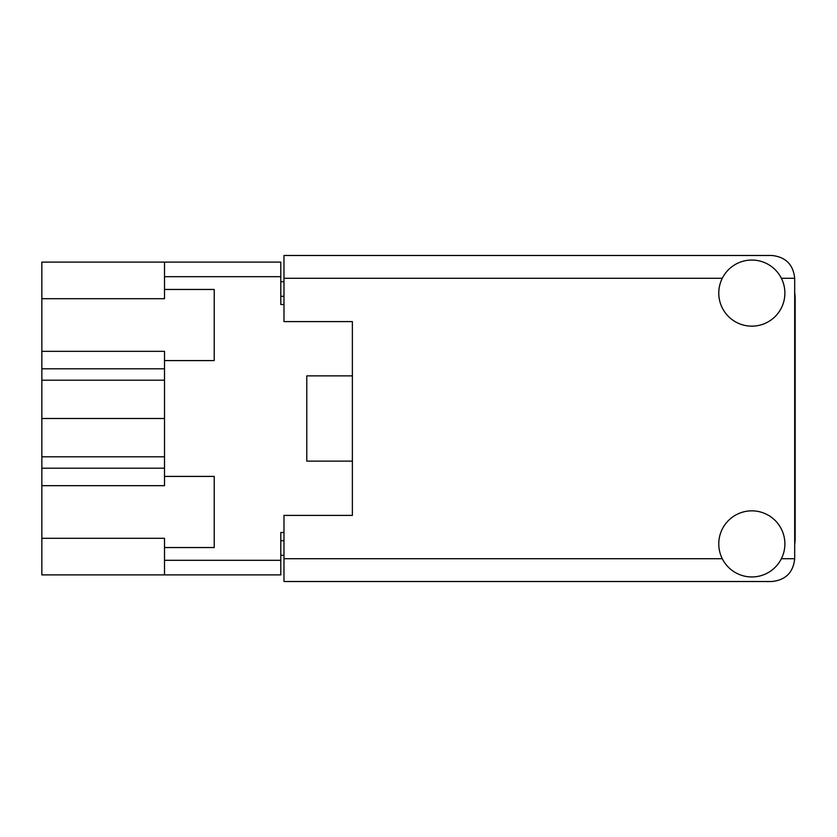 <?xml version="1.0" encoding="UTF-8"?>
<svg xmlns="http://www.w3.org/2000/svg" width="837" height="837" viewBox="0 0 837 837"><rect width="100%" height="100%" fill="white"/><g stroke="black" fill="none" stroke-linecap="round" stroke-linejoin="round"><path stroke-width="1.26" d="M164.512 468.207L41.85 468.207L41.85 538.285L164.512 538.285L164.512 560.309L280.793 560.309L280.793 574.904L164.512 574.904L164.512 560.309M41.85 298.715L164.512 298.715L164.512 289.456L214.22 289.456L214.22 360.59L164.512 360.59L164.512 351.331L41.85 351.331L41.85 262.096L280.793 262.096L280.793 304.501L283.984 304.501M164.512 574.904L41.85 574.904L41.85 538.285M41.85 468.207L41.85 456.803L164.512 456.803M164.512 380.197L41.85 380.197L41.85 456.803M41.85 380.197L41.85 368.793L164.512 368.793M41.85 351.331L41.85 368.793M283.984 532.499L280.793 532.499L280.793 560.309M306.781 445.859L306.781 461.135L352.377 461.135L352.377 515.404L283.984 515.404L283.984 558.718L722.279 558.718M306.781 461.135L306.781 375.865L352.377 375.865L352.377 321.596L352.377 515.404M164.512 289.456L164.512 262.096M164.512 547.544L214.22 547.544L214.22 476.41L164.512 476.41L164.512 360.59M164.512 476.41L164.512 485.669L41.85 485.669M283.984 555.297L280.793 555.297M280.793 281.703L283.984 281.703M306.781 375.865L306.781 391.141M164.512 418.5L41.85 418.5M794.69 544.468A43.315 43.315 0 0 0 795.15 538.201L795.15 298.799A43.315 43.315 0 0 0 794.69 292.531M751.835 576.955A33.061 33.061 0 0 0 784.886 543.893A33.061 33.061 0 0 0 751.835 510.842A33.061 33.061 0 0 0 718.774 543.893A33.061 33.061 0 0 0 751.835 576.955M751.835 326.158A33.061 33.061 0 0 0 784.886 293.107A33.061 33.061 0 0 0 751.835 260.045A33.061 33.061 0 0 0 718.774 293.107A33.061 33.061 0 0 0 751.835 326.158M352.377 321.596L283.984 321.596L283.984 255.484L771.892 255.484C785.64 256.928 793.246 264.534 794.69 278.282L794.69 558.718C793.246 572.466 785.64 580.072 771.892 581.516L283.984 581.516L283.984 558.718M280.793 276.691L164.512 276.691M280.793 540.702L283.984 540.702M283.984 296.298L280.793 296.298M781.381 558.718L794.69 558.718M794.69 278.282L781.381 278.282M722.279 278.282L283.984 278.282"/></g></svg>
